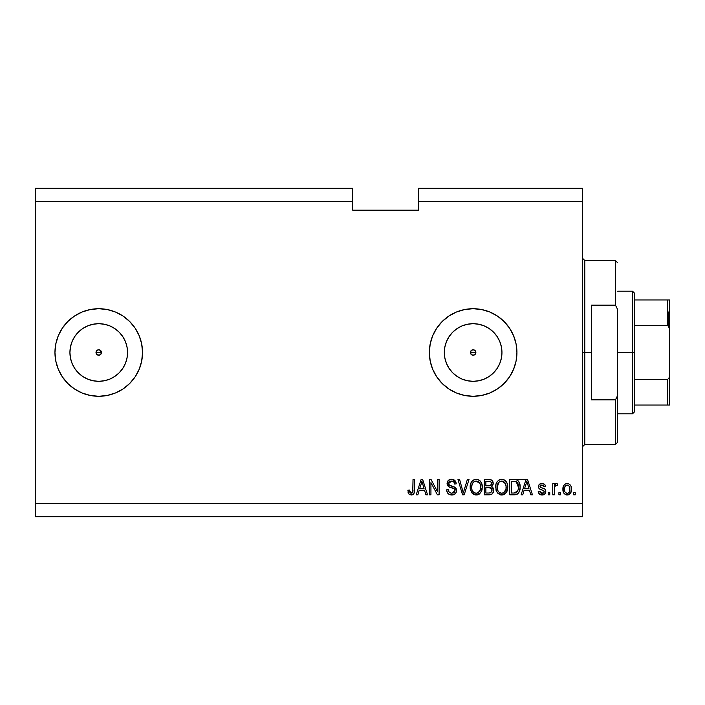 <?xml version="1.0" encoding="UTF-8"?>
<svg xmlns="http://www.w3.org/2000/svg" width="705" height="705" viewBox="0 0 705 705"><rect width="100%" height="100%" fill="white"/><g stroke="black" fill="none" stroke-linecap="round" stroke-linejoin="round"><path stroke-width="1.06" d="M472.042 349.988L470.632 351.407M470.587 351.513L470.587 353.487M472.147 355.056L473.134 355.241A2.741 2.741 0 0 1 470.402 352.5A2.741 2.741 0 0 1 473.134 349.759L472.147 349.944M470.632 353.593L472.042 355.012M97.651 349.988L96.233 351.407M96.188 351.513L96.188 353.487M97.757 355.056L98.744 355.241A2.741 2.741 0 0 1 96.003 352.5A2.741 2.741 0 0 1 98.744 349.759L97.757 349.944M96.233 353.593L97.651 355.012M93.122 380.762L98.744 381.317A28.817 28.817 0 0 1 69.927 352.5A28.817 28.817 0 0 1 98.744 323.683L104.366 324.238L109.769 325.877L114.748 328.539L119.119 332.125L122.705 336.496L125.367 341.476L127.006 346.878L127.561 352.5L127.006 358.122L125.367 363.524L122.705 368.504L119.119 372.875L114.748 376.461L109.769 379.123L104.366 380.762L98.744 381.317L93.122 380.762L87.72 379.123L82.732 376.461L78.37 372.875L74.783 368.504L72.121 363.524L70.482 358.122L69.927 352.5L70.482 346.878L72.121 341.476L74.783 336.496L78.37 332.125L82.732 328.539L87.72 325.877L93.122 324.238L98.744 323.683A28.817 28.817 0 0 1 127.561 352.5A28.817 28.817 0 0 1 98.744 381.317L104.366 380.762M467.521 380.762L473.134 381.317A28.817 28.817 0 0 1 444.326 352.5A28.817 28.817 0 0 1 473.134 323.683L478.757 324.238L484.168 325.877L489.147 328.539L493.509 332.125L497.096 336.496L499.757 341.476L501.396 346.878L501.951 352.5L501.396 358.122L499.757 363.524L497.096 368.504L493.509 372.875L489.147 376.461L484.168 379.123L478.757 380.762L473.134 381.317L467.521 380.762L462.11 379.123L457.131 376.461L452.769 372.875L449.182 368.504L446.521 363.524L444.881 358.122L444.326 352.5L444.881 346.878L446.521 341.476L449.182 336.496L452.769 332.125L457.131 328.539L462.11 325.877L467.521 324.238L473.134 323.683A28.817 28.817 0 0 1 501.951 352.5A28.817 28.817 0 0 1 473.134 381.317L478.757 380.762M473.117 308.711A43.789 43.789 0 0 0 456.399 312.042L464.595 309.557L473.134 308.711L481.682 309.557L489.896 312.042L497.466 316.087L504.101 321.533L509.548 328.169L513.592 335.739L516.086 343.961L516.924 352.5L516.086 361.039L513.592 369.261L509.548 376.831L504.101 383.467L497.466 388.913L489.896 392.958L481.682 395.443L473.134 396.289A43.789 43.789 0 0 1 429.345 352.5A43.789 43.789 0 0 1 473.134 308.711A43.789 43.789 0 0 1 516.924 352.5A43.789 43.789 0 0 1 473.134 396.289L464.595 395.443A43.789 43.789 0 0 0 473.117 396.289M456.364 312.051A43.789 43.789 0 0 0 436.73 328.169L442.176 321.533L448.812 316.087L456.382 312.042M436.721 328.177A43.789 43.789 0 0 0 436.721 376.822M456.399 392.958A43.789 43.789 0 0 0 464.577 395.443L456.382 392.958L448.812 388.913L442.176 383.467L436.73 376.831A43.789 43.789 0 0 0 456.364 392.949M98.718 308.711A43.789 43.789 0 0 0 90.222 309.548M90.178 309.557A43.789 43.789 0 0 0 82 312.042L90.205 309.557L98.744 308.711L107.283 309.557L115.505 312.042L123.075 316.087L129.711 321.533L135.149 328.169L139.202 335.739L141.687 343.961L142.533 352.5L141.687 361.039L139.202 369.261L135.149 376.831L129.711 383.467L123.075 388.913L115.505 392.958L107.283 395.443L98.744 396.289A43.789 43.789 0 0 1 54.955 352.5A43.789 43.789 0 0 1 98.744 308.711A43.789 43.789 0 0 1 142.533 352.5A43.789 43.789 0 0 1 98.744 396.289L90.205 395.443L81.983 392.958A43.789 43.789 0 0 0 90.178 395.443M81.974 312.051A43.789 43.789 0 0 0 81.974 392.949M90.222 395.452A43.789 43.789 0 0 0 98.718 396.289M99.793 349.971L101.485 352.5L100.683 354.439L98.744 355.241L96.215 353.549L96.805 350.561L98.744 349.759L100.683 350.561L101.273 353.549M474.236 355.012L475.073 354.439L473.134 355.241L471.204 354.439L470.402 352.5L471.204 350.561L473.134 349.759L475.073 350.561L475.875 352.5L475.003 354.5M474.183 349.971L475.663 351.451L475.663 353.549M470.614 351.451L472.094 349.971M35.25 188.288L352.72 188.288L35.25 188.288L35.25 201.427L352.72 201.427L352.72 188.288L352.72 201.427L35.25 201.427L35.25 503.573L582.612 503.573L582.612 201.427L418.4 201.427L418.4 210.187L352.72 210.187L352.72 201.427L352.72 210.187L418.4 210.187L418.4 201.427L582.612 201.427L582.612 188.288L418.4 188.288L582.612 188.288L582.612 503.573L35.25 503.573L35.25 516.712L582.612 516.712L35.25 516.712L35.25 188.288M436.73 376.831L432.685 369.261L430.191 361.039L429.345 352.5L430.191 343.961L432.685 335.739L436.73 328.169M81.983 392.958L74.413 388.913L67.777 383.467L62.331 376.831L58.286 369.261L55.801 361.039L54.955 352.5L55.801 343.961L58.286 335.739L62.331 328.169L67.777 321.533L74.413 316.087L81.983 312.042M430.94 494.813L430.94 482.617L430.94 494.813L429.345 494.813L429.345 479.488L431.046 479.488L437.514 491.702L437.514 479.488L439.1 479.488L439.1 494.813L437.4 494.813L430.94 482.617L437.4 494.813L439.1 494.813L439.1 479.488L437.514 479.488L437.514 491.702L431.046 479.488L429.345 479.488L429.345 494.813L430.94 494.813L429.345 494.813L429.345 479.488L431.046 479.488M456.611 490.257L455.818 493.165L453.615 494.76L449.772 494.69L447.437 492.777L446.662 489.834L448.257 489.64L449.067 491.975L451.218 493.165L453.597 492.892L454.972 491.165L454.249 488.856L448.935 486.855L447.358 485.066L447.367 481.806L449.816 479.532L453.333 479.567L455.377 481.074L456.223 483.868L454.628 484.062L453.773 481.859L451.297 481.083L449.156 482.026L448.68 483.938L449.702 485.463L455.245 487.481L456.62 490.548L454.258 486.891L449.156 485.075L448.653 483.524L451.561 481.083C453.465 481.154 454.487 482.149 454.628 484.062L456.223 483.868C455.994 480.96 454.425 479.426 451.508 479.285C448.777 479.391 447.296 480.792 447.067 483.489C447.322 485.886 448.706 487.296 451.2 487.701C453.271 487.851 454.549 488.812 455.025 490.601L451.931 493.218C449.684 493.077 448.459 491.887 448.257 489.64L446.662 489.834C446.855 493.086 448.565 494.813 451.79 495.016C454.725 494.928 456.338 493.438 456.62 490.548L456.593 491.015M463.961 490.61L467.362 479.488L469.019 479.488L464.19 494.813L462.55 494.813L457.968 479.488L459.607 479.488L463.282 493.024L467.362 479.488L469.019 479.488L467.362 479.488L463.282 493.024L459.607 479.488L457.968 479.488L462.55 494.813L464.19 494.813L462.55 494.813L457.968 479.488L459.607 479.488L462.859 491.306M476.227 495.016L472.579 493.615L470.517 490.107L470.429 484.538L471.909 481.356L474.157 479.673L477.611 479.453L480.158 480.933L481.832 483.833L482.273 487.895L481.471 491.42L479.338 494.064L476.227 495.016L480.731 492.672L482.29 487.164C482.405 482.713 480.387 480.087 476.236 479.285C471.998 480.105 469.971 482.793 470.156 487.349L471.707 492.61L476.227 495.016M501.704 495.016L498.056 493.615L495.994 490.107L495.906 484.538L497.386 481.356L499.634 479.673L503.088 479.453L505.635 480.933L507.309 483.833L507.75 487.895L506.948 491.42L504.815 494.064L501.704 495.016L506.208 492.672L507.767 487.164C507.882 482.713 505.864 480.087 501.713 479.285C497.474 480.105 495.448 482.793 495.633 487.349L497.184 492.61L501.704 495.016M560.519 492.628L560.519 494.813L558.924 494.813L558.924 492.628L560.519 492.628L558.924 492.628L558.924 494.813L560.519 494.813L558.924 494.813L558.924 492.628L560.519 492.628L560.519 494.813L560.519 492.628M571.464 489.129L570.592 493.086L568.204 494.892L565.251 494.513L563.365 492.222L563.251 486.573L564.441 484.573L566.186 483.586L568.168 483.586L569.887 484.555L570.988 486.194L571.464 489.129C571.596 485.921 570.169 484.035 567.181 483.471C564.159 484.053 562.731 485.974 562.907 489.244C562.74 492.495 564.167 494.425 567.181 495.016C570.248 494.408 571.676 492.451 571.464 489.129L571.464 489.129M411.597 494.989L408.768 493.932L407.851 490.239L409.446 490.037L409.825 492.293L410.724 493.147L412.725 492.31L413.024 479.488L414.619 479.488L414.514 491.649L413.544 494.064L411.156 495.016C413.773 494.496 414.928 492.786 414.619 489.887L414.619 479.488L413.024 479.488L412.822 492.064L411.226 493.218L409.446 490.037L407.851 490.239L408.627 493.729M522.766 494.813L524.106 490.239L522.766 494.813L521.11 494.813L526 479.488L527.551 479.488L532.451 494.813L530.795 494.813L529.455 490.239L524.106 490.239L529.455 490.239L530.795 494.813L532.451 494.813L527.551 479.488L526 479.488L521.11 494.813L522.766 494.813L521.11 494.813L526 479.488L527.551 479.488L532.451 494.813L530.795 494.813M545.785 491.42L545.203 493.509L543.467 494.804L540.938 494.901L539.36 494.046L538.223 491.429L539.818 491.235L540.497 492.839L542.127 493.421L543.564 493.007L544.198 491.693L543.749 490.618L540.224 489.332L538.743 488.019L538.479 485.983L539.457 484.264L542.63 483.507L544.939 484.758L545.591 486.653L543.996 486.855L543.405 485.516L542.013 485.058L540.691 485.322L540.021 486.565L540.691 487.437L544.806 488.988L545.785 491.42C545.608 489.402 544.445 488.257 542.304 487.983L540.524 487.349L540.012 486.424L542.013 485.058L543.996 486.855L545.591 486.653C545.291 484.564 544.084 483.507 541.96 483.471C539.81 483.498 538.638 484.555 538.426 486.644C538.814 488.653 540.118 489.79 542.33 490.063L543.828 490.68L544.198 491.693L542.127 493.421L539.818 491.235L538.223 491.429C538.514 493.703 539.774 494.892 542.022 495.016C544.357 494.928 545.617 493.729 545.785 491.42L545.785 491.42M549.768 492.628L549.768 494.813L548.173 494.813L548.173 492.628L549.768 492.628L548.173 492.628L548.173 494.813L549.768 494.813L548.173 494.813L548.173 492.628L549.768 492.628L549.768 494.813L549.768 492.628M554.729 486.468L554.35 494.813L552.755 494.813L552.755 483.665L554.35 483.665L554.35 485.445L555.866 483.515L557.734 484.062L557.135 485.657L555.848 485.472L554.87 486.186L554.35 489.032L554.632 486.758L556.051 485.463L557.135 485.657L557.734 484.062L556.227 483.471L554.35 485.445L554.35 483.665L552.755 483.665L552.755 494.813L554.35 494.813L552.755 494.813L552.755 483.665L554.35 483.665M575.245 492.628L575.245 494.813L573.65 494.813L573.65 492.628L575.245 492.628L573.65 492.628L573.65 494.813L575.245 494.813L573.65 494.813L573.65 492.628L575.245 492.628L575.245 494.813L575.245 492.628M514.28 494.813C518.439 494.187 520.387 491.605 520.114 487.067L519.488 491.138L517.479 494.002L514.967 494.787L509.759 494.813L509.759 479.488L515.311 479.541L517.488 480.255L519.409 482.819L520.114 487.067C520.361 483.806 519.162 481.374 516.518 479.77L509.759 479.488L509.759 494.813L514.28 494.813L509.759 494.813L509.759 479.488M493.5 489.014L493.359 492.134L491.693 494.275L484.282 494.813L484.282 479.488L489.843 479.523L492.037 480.431L493.218 483.815L491.535 486.556L493.165 488.089L493.641 490.31L491.535 486.556L493.244 483.339C493.015 480.784 491.614 479.506 489.041 479.488L484.282 479.488L484.282 494.813L489.006 494.813L484.282 494.813L484.282 479.488L489.041 479.488M417.871 494.813L419.211 490.239L417.871 494.813L416.214 494.813L421.105 479.488L422.656 479.488L427.556 494.813L425.899 494.813L424.56 490.239L419.211 490.239L424.56 490.239L425.899 494.813L427.556 494.813L422.656 479.488L421.105 479.488L416.214 494.813L417.871 494.813L416.214 494.813L421.105 479.488L422.656 479.488L427.556 494.813L425.899 494.813M582.612 516.712L582.612 503.573L582.612 516.712M418.4 188.288L418.4 201.427L418.4 188.288M99.793 355.029L97.695 355.029L96.215 353.549M408.142 492.628L408.028 492.169M407.851 490.239L409.446 490.037L409.473 490.548M409.517 491.05L409.596 491.561M411.746 493.147L412.213 492.91M412.425 492.724L412.963 491.341M412.989 491.05L413.024 490.01M413.024 479.488L414.619 479.488L414.593 490.768M412.407 494.813L413.535 494.073L414.469 491.905M414.381 492.337L414.179 493.015M412.857 494.602L411.614 494.989M408.768 493.932L411.156 495.016M412.927 491.561L412.822 492.064M526.283 483.269L526.776 481.083L528.935 488.442L524.626 488.442L526.071 483.983L524.626 488.442L528.935 488.442L526.776 481.083L526.283 483.269M527.49 483.718L527.331 483.163M541.308 494.963L540.788 494.857M538.364 492.143L538.999 493.606M538.223 491.429L539.818 491.235L540.056 492.187M541.599 493.377L543.167 493.236M544.181 491.42L544.066 492.381M543.828 490.68L542.33 490.063L543.828 490.68L544.198 491.693L543.67 490.565M541.678 489.86L541.158 489.693M539.149 488.583L538.805 488.116M538.743 488.01L538.497 487.358M539.008 484.749L539.448 484.273M540.629 483.639L540.012 483.886M543.282 483.648L543.908 483.903M544.471 484.264L544.939 484.749M545.265 485.357L545.591 486.653L543.934 486.485M543.925 486.476L543.731 485.939M542.753 485.155L543.396 485.507M542.709 485.146L540.691 485.322M540.885 487.525L540.012 486.424L540.524 487.349L540.012 486.424L540.524 487.349L542.304 487.983L541.105 487.604M541.757 487.825L542.304 487.983M542.947 488.186L543.573 488.398M544.225 488.653L544.806 488.988M545.203 493.509L544.727 494.064M544.718 494.073L544.26 494.434M544.145 494.505L542.392 494.998M539.695 489.05L540.982 489.631M556.43 483.48L557.734 484.062L557.135 485.657L555.655 485.525M554.35 494.813L554.35 489.032M554.632 486.758L555.831 485.481M566.679 494.989L566.194 494.892L566.679 494.989M564.458 493.905L563.824 493.139M563.374 492.231L563.092 491.244M563.084 491.226L562.951 490.257M563.251 486.573L563.806 485.348M564.441 484.573L565.234 483.965M566.926 483.48L567.437 483.48M567.701 483.498L568.503 483.683M570.988 486.203L571.27 487.146M571.279 487.19L571.42 488.116M571.429 490.142L571.455 489.64M570.574 493.112L569.957 493.888M568.574 494.778L567.719 494.98M562.907 489.244L562.916 489.746M565.939 485.437L564.996 486.547L564.493 489.235C564.308 487.023 565.19 485.63 567.146 485.058C569.147 485.595 570.054 486.988 569.869 489.235L569.763 487.834M569.763 490.645L569.869 489.235C570.054 491.447 569.173 492.839 567.225 493.421L568.212 493.174M564.679 491.015L564.52 489.931M568.865 485.833L566.371 485.207M569.772 487.842L569.543 486.961M569.614 487.164L569.023 486.018M568.97 485.948L568.159 485.287M568.221 493.165L569.376 491.923L569.869 489.578M569.094 492.381L569.367 491.931M565.366 492.495L567.225 493.421C565.216 492.883 564.308 491.491 564.493 489.235L564.52 488.547M515.311 479.541L525.683 479.488M515.478 479.559L515.919 479.62M517.496 480.255L518.307 480.986M518.527 481.259L518.924 481.832M519.964 484.925L520.078 485.992M520.105 486.529L520.096 487.754M519.858 489.825L519.7 490.468M519.655 490.627L519.488 491.121M518.536 492.962L517.32 494.108M517.452 494.02L516.351 494.531M516.324 494.54L515.655 494.699M515.558 494.716L514.994 494.787M517.972 483.595L518.501 486.265L517.153 482.273L514.042 481.277L516.21 481.586L518.51 487.525L518.501 486.265L518.193 489.896M515.575 492.883L517.911 490.786L514.086 493.024L516.104 492.724M511.354 493.024L511.354 481.277L514.042 481.277L511.354 481.277L511.354 493.024L514.086 493.024L511.354 493.024M517.329 491.834L518.404 488.829M518.307 489.42L518.519 486.653M515.011 492.971L515.478 492.901M496.214 490.777L495.994 490.125M495.694 485.904L495.906 484.538M496.999 481.867L497.395 481.356M498.99 479.99L499.634 479.673M500.312 479.453L501.008 479.329M502.057 479.303L502.621 479.365M503.088 479.462L503.767 479.682L503.088 479.453M505.053 480.422L505.626 480.925M506.393 481.894L506.763 482.52M507.107 483.269L507.292 483.78M507.309 483.833L506.948 482.907M507.609 485.084L507.759 486.476M507.327 490.407L506.957 491.403M504.789 494.082L503.723 494.654M503.599 494.699L503.053 494.857M502.982 494.875L502.462 494.963M498.047 493.606L501.37 494.998M500.929 494.963L500.418 494.875M505.688 480.995L504.375 479.973M502.022 481.092L502.921 481.259L500.638 481.207L498.779 482.299L500.638 481.207M505.238 483.119L502.921 481.259L504.472 482.176M498.84 482.238L497.219 487.375C496.981 483.841 498.479 481.744 501.722 481.083L505.511 483.656L506.181 487.12C506.357 490.548 504.859 492.584 501.687 493.218L503.723 492.68L505.987 489.235L505.221 491.209L505.996 489.182M500.665 493.095L499.29 492.425L501.687 493.218C498.611 492.628 497.122 490.68 497.219 487.375L497.748 490.398L497.228 486.829L497.897 483.568M497.536 484.599L497.721 484L497.536 484.599M505.908 484.82L504.886 482.617M505.987 489.235L506.093 485.789L505.379 483.383M506.075 485.683L505.934 484.917M502.736 493.095L503.229 492.927M497.739 490.38L498.832 492.028M498.884 492.072L498.232 491.306M489.464 479.497L490.636 479.664M492.143 480.537L492.548 481.048M493.244 483.339L492.927 481.744M493.147 484.238L491.949 486.247M492.055 486.829L492.495 487.173M492.945 487.71L493.535 489.173M489.006 494.813C491.967 494.787 493.509 493.288 493.641 490.31M493.571 491.244L493.271 492.372M492.971 492.98L492.09 494.002M489.931 494.769L489.482 494.804M491.975 491.103L491.544 488.618L488.812 487.649C490.795 487.516 491.878 488.406 492.046 490.327C491.878 488.406 490.795 487.516 488.812 487.649L485.877 487.649L488.812 487.649M490.759 492.751L492.046 490.327L490.583 492.83L489.041 493.024L490.927 492.663M488.688 485.86L490.257 485.71L491.649 483.595L490.257 485.71L485.877 485.86L485.877 481.277L488.486 481.277C490.38 481.039 491.438 481.806 491.649 483.595L490.715 481.621L485.877 481.277L485.877 485.86L490.636 485.551M489.913 481.356L489.173 481.295M491.579 484.282L491.447 482.476M485.877 493.024L485.877 487.649L485.877 493.024L489.041 493.024L485.877 493.024M490.019 492.962L489.041 493.024M490.257 485.71L491.332 484.908L491.649 483.595M489.05 481.286L488.486 481.277M470.737 490.786L470.508 490.098M470.173 488.054L470.235 488.741M470.217 485.948L470.429 484.564M470.843 483.181L471.892 481.383M472.368 480.854L474.157 479.673M474.826 479.462L475.531 479.329M477.611 479.462L478.272 479.673M478.898 479.973L480.158 480.942M480.925 481.903L481.286 482.528M482.282 486.468L482.273 487.895M482.105 489.349L481.964 490.01M481.85 490.407L481.321 491.72M479.911 493.597L478.246 494.654M478.122 494.699L477.585 494.857M477.505 494.875L476.985 494.963M475.452 494.963L474.941 494.875M474.897 494.866L472.597 493.632M472.112 493.13L471.707 492.61M472.579 493.615L473.654 494.399M481.991 484.405L480.898 481.867M480.211 480.995L479.594 480.431M476.545 481.092L477.444 481.259L475.161 481.207L473.302 482.299L474.157 481.621M479.761 483.119L477.444 481.259L478.995 482.176M472.024 484.74L471.742 487.375C471.504 483.841 473.002 481.744 476.245 481.083L480.035 483.656L480.704 487.12C480.88 490.548 479.382 492.584 476.21 493.218L478.246 492.68L480.51 489.235L479.744 491.209L480.519 489.182M475.699 493.192L475.196 493.095M472.262 490.38L473.355 492.028M472.421 483.568L471.839 485.745M475.135 481.215L474.641 481.383M473.363 482.238L472.068 484.564M480.431 484.82L479.409 482.617M480.51 489.235L480.616 485.789L479.902 483.383M480.599 485.683L480.458 484.917M477.259 493.095L477.752 492.927M476.739 493.192L476.21 493.218C473.134 492.628 471.645 490.68 471.742 487.375L471.786 486.291M473.408 492.072L472.755 491.306M464.19 494.813L469.019 479.488L464.19 494.813M462.947 491.641L462.674 490.61M449.746 494.672L449.05 494.355M448.063 493.588L447.463 492.821M446.758 490.891L446.697 490.354M446.662 489.834L448.257 489.64L448.354 490.345M448.697 491.403L449.059 491.967M449.878 492.672L449.305 492.24M451.218 493.165L451.931 493.218M454.602 492.046L454.187 492.513M454.945 489.949L454.981 491.138M454.69 489.34L454.249 488.856M454.038 488.706L452.46 488.063M449.288 487.04L447.085 483.057M449.032 479.885L449.631 479.594M452.434 479.356L456.126 482.943M456.188 483.401L456.126 482.951M456.223 483.868L454.628 484.062L454.549 483.471L454.628 484.062M452.751 481.251L452.169 481.118M452.143 481.118L450.715 481.154M449.878 481.427L449.288 481.867M449.156 482.026L448.873 482.476L449.156 482.026M448.68 483.938L448.706 483.004M448.653 483.524L449.411 485.296M450.037 485.622L450.715 485.86M450.83 485.895L450.31 485.727M452.284 486.274L452.936 486.441M455.148 487.411L456.012 488.327M456.029 488.353L456.267 488.794M456.311 488.9L456.479 489.393M456.532 491.482L455.342 493.738M455.201 493.87L454.487 494.381M448.979 494.311L449.772 494.69M455.888 482.061L454.901 480.519M447.587 481.339L447.367 481.806M447.137 484.291L448.283 486.379M437.514 479.488L439.1 479.488L439.1 494.813L437.4 494.813M421.387 483.269L421.89 481.083L424.04 488.442L419.731 488.442L421.176 483.983L419.731 488.442L424.04 488.442L422.295 482.669M422.603 483.718L422.436 483.163M421.89 481.083L421.581 482.546M526.97 481.876L526.776 481.083M569.349 486.521L568.961 485.939M567.49 485.084L566.802 485.084M565.912 493.007L566.538 493.315M566.873 493.394L567.569 493.394M518.448 488.477L518.51 487.525M518.439 485.489L518.245 484.405M516.871 482L515.954 481.489M515.69 481.418L514.042 481.277M501.722 481.083L501.176 481.11M498.779 482.299L498.118 483.154M501.176 493.192L502.216 493.192M503.723 492.68L505.221 491.209M506.137 488.177L506.093 485.789M476.245 481.083L475.699 481.11M473.302 482.299L472.641 483.154M478.246 492.68L479.744 491.209M480.66 488.177L480.616 485.789M98.77 396.289A43.789 43.789 0 0 0 107.266 395.452M107.31 395.443A43.789 43.789 0 0 0 115.488 392.958M115.514 392.949A43.789 43.789 0 0 0 115.514 312.051M115.488 312.042A43.789 43.789 0 0 0 107.31 309.557M107.266 309.548A43.789 43.789 0 0 0 98.77 308.711M123.075 388.913L123.886 388.349M142.533 352.5L141.687 343.961M74.413 316.087L73.602 316.651M54.955 352.5L55.801 361.039M473.161 396.289A43.789 43.789 0 0 0 481.656 395.452M481.7 395.443A43.789 43.789 0 0 0 489.878 392.958M489.913 392.949A43.789 43.789 0 0 0 489.913 312.051M489.878 312.042A43.789 43.789 0 0 0 481.7 309.557M481.656 309.548A43.789 43.789 0 0 0 473.161 308.711M497.466 388.913L498.276 388.349M516.924 352.5L516.086 343.961M448.812 316.087L447.992 316.651M429.345 352.5L430.191 361.039M489.147 376.461L493.509 372.875L497.096 368.504M501.396 358.122L501.951 352.5L501.396 346.878M497.096 336.496L493.509 332.125L489.147 328.539M478.757 324.238L473.134 323.683L467.521 324.238M457.131 328.539L452.769 332.125L449.182 336.496M444.881 346.878L444.326 352.5L444.881 358.122M449.182 368.504L452.769 372.875L457.131 376.461M474.183 355.029L472.094 355.029L470.614 353.549M114.748 376.461L119.119 372.875L122.705 368.504M127.006 358.122L127.561 352.5L127.006 346.878M122.705 336.496L119.119 332.125L114.748 328.539M104.366 324.238L98.744 323.683L93.122 324.238M82.732 328.539L78.37 332.125L74.783 336.496M70.482 346.878L69.927 352.5L70.482 358.122M74.783 368.504L78.37 372.875L82.732 376.461M96.215 351.451L97.695 349.971M101.256 351.407L99.837 349.988M99.731 349.944L98.744 349.759A2.741 2.741 0 0 1 101.485 352.5A2.741 2.741 0 0 1 98.744 355.241L99.731 355.056M101.3 353.487L101.3 351.513M99.837 355.012L101.256 353.593M475.646 351.407L474.236 349.988M474.13 349.944L473.134 349.759A2.741 2.741 0 0 1 475.875 352.5A2.741 2.741 0 0 1 473.134 355.241L474.13 355.056M475.69 353.487L475.69 351.513M475.073 354.439L475.646 353.593M582.612 258.356L584.798 260.542L584.798 352.5L591.372 352.5L591.372 305.133L615.456 305.133L617.642 309.539L617.642 395.461L615.456 399.867L615.456 444.458L615.456 399.867L591.372 399.867L591.372 352.5L584.798 352.5L584.798 260.542L584.798 352.5L582.612 352.5L584.798 352.5L584.798 444.458L582.612 446.644M475.875 352.5L470.402 352.5L475.875 352.5M615.456 305.133L615.456 260.542L615.456 305.133L617.642 309.539L617.642 442.264L617.642 395.461L615.456 399.867L591.372 399.867L591.372 305.133L615.456 305.133M584.798 352.5L584.798 444.458L584.798 352.5M668.437 311.998L668.437 325.816L668.437 311.998M667.564 405.049L634.72 405.049L634.72 352.5L632.526 352.5L632.526 413.809L632.526 352.5L617.642 352.5L632.526 352.5L632.526 291.191L632.526 352.5L634.72 352.5L634.72 411.614L634.72 405.049L669.75 405.049L669.75 374.39L669.38 377.378L667.564 379.581L634.72 379.581L667.564 379.581L667.564 405.049L667.564 379.581L669.38 377.378L669.75 374.39L669.75 405.049L668.269 405.049L669.38 405.049M101.485 352.5L96.003 352.5L101.485 352.5M667.564 325.419L634.72 325.419L634.72 352.5L634.72 293.386L634.72 325.419L667.564 325.419L669.38 327.613L669.75 374.39L669.75 299.951L634.72 299.951L667.564 299.951L667.564 325.419L667.564 299.951L669.732 299.951L669.415 327.728M668.269 325.675L669.732 329.852L668.269 325.675M617.642 442.264L615.456 444.458L584.798 444.458M584.798 260.542L615.456 260.542L617.642 262.736M634.72 411.614L632.526 413.809L617.642 413.809M617.642 291.191L632.526 291.191L634.72 293.386"/></g></svg>
